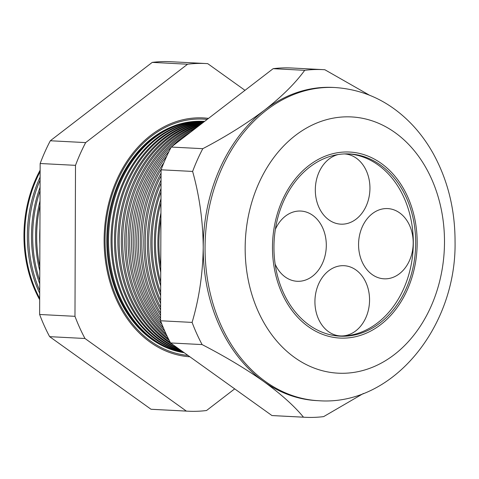 <?xml version="1.0" encoding="UTF-8"?>
<svg xmlns="http://www.w3.org/2000/svg" width="479" height="479" viewBox="0 0 479 479"><rect width="100%" height="100%" fill="white"/><g stroke="black" fill="none" stroke-linecap="round" stroke-linejoin="round"><path stroke-width="0.72" d="M369.554 300.046A35.165 27.291 93 0 0 344.066 265.701A35.165 27.291 93 0 0 314.925 301.596A35.165 27.291 93 0 0 340.413 335.935A35.165 27.291 93 0 0 369.554 300.046M275.156 264.151A35.165 27.291 93 0 0 297.16 281.281A35.165 27.291 93 0 0 326.301 245.392A35.165 27.291 93 0 0 300.812 211.053A35.165 27.291 93 0 0 275.365 229.327M338.204 154.531A35.165 27.291 93 0 0 315.314 189.822A35.165 27.291 93 0 0 340.803 224.16A35.165 27.291 93 0 0 369.944 188.271A35.165 27.291 93 0 0 344.455 153.933A35.165 27.291 93 0 0 344.323 153.927M413.197 242.925A35.165 27.291 93 0 0 387.709 208.587A35.165 27.291 93 0 0 358.567 244.476A35.165 27.291 93 0 0 384.056 278.814A35.165 27.291 93 0 0 413.197 242.925M415.7 243.045A91.232 70.808 93 0 0 349.562 153.945A91.232 70.808 93 0 0 273.952 247.068A91.232 70.808 93 0 0 340.09 336.168A91.232 70.808 93 0 0 415.7 243.045M338.892 336.09A91.232 70.808 93 0 0 413.305 242.919A91.232 70.808 93 0 0 348.365 153.897M272.479 247.11A93.136 72.287 93 0 0 339.994 338.066A93.136 72.287 93 0 0 417.179 243.003A93.136 72.287 93 0 0 349.664 152.047A93.136 72.287 93 0 0 272.479 247.11A93.136 72.287 -87 0 1 349.664 152.047A93.136 72.287 -87 0 1 417.179 243.003A93.136 72.287 -87 0 1 339.994 338.066A93.136 72.287 -87 0 1 272.479 247.11M40.134 171.59A112.655 87.435 93 0 0 24.698 235.446A112.655 87.435 93 0 0 39.691 298.441M39.709 293.352A112.769 87.525 -87 0 1 27.363 235.59A112.769 87.525 -87 0 1 40.11 177.122M40.104 180.152A112.828 87.573 93 0 0 28.686 235.668A112.828 87.573 93 0 0 39.715 290.537M39.739 283.861A112.948 87.663 -87 0 1 31.47 235.818A112.948 87.663 -87 0 1 40.074 187.295M40.062 190.804A113.002 87.705 93 0 0 32.68 235.884A113.002 87.705 93 0 0 39.751 280.556M39.787 270.934A113.122 87.801 -87 0 1 35.584 236.045A113.122 87.801 -87 0 1 40.026 200.911M40.014 205.593A113.17 87.837 93 0 0 36.667 236.099A113.17 87.837 93 0 0 39.799 266.426M39.877 244.045A113.301 87.938 -87 0 1 39.697 236.267A113.301 87.938 -87 0 1 39.931 228.477M184.193 352.712A116.181 90.178 -87 0 1 106.793 239.937A116.181 90.178 -87 0 1 200.174 121.253L201.024 121.265A116.217 90.202 93 0 0 107.613 239.979A116.217 90.202 93 0 0 184.098 352.64M183.96 352.544A116.259 90.238 -87 0 1 108.541 240.033A116.259 90.238 -87 0 1 201.982 121.277L204.563 121.301A116.367 90.315 93 0 0 111.032 240.171A116.367 90.315 93 0 0 183.409 352.149M208.515 118.385A119.618 92.842 93 0 0 200.27 117.822A119.618 92.842 93 0 0 104.123 240.009A119.618 92.842 93 0 0 187.852 356.615A119.618 92.842 93 0 0 189.87 356.777M200.036 117.822A119.6 92.83 -87 0 1 208.455 118.427M187.972 355.418A118.415 91.908 -87 0 1 105.063 239.985A118.415 91.908 -87 0 1 207.144 119.433M189.846 356.759A119.6 92.83 -87 0 1 187.624 356.592M183.086 351.915A116.409 90.351 -87 0 1 112.068 240.224A116.409 90.351 -87 0 1 204.707 121.307A116.367 90.315 93 0 0 204.563 121.301M204.605 121.391A116.511 90.429 93 0 0 114.451 240.356A116.511 90.429 93 0 0 182.08 351.197M181.427 350.73A116.565 90.471 -87 0 1 115.589 240.416A116.565 90.471 -87 0 1 204.509 121.462M204.216 121.69A116.66 90.549 93 0 0 117.87 240.542A116.66 90.549 93 0 0 179.625 349.442M178.218 348.431A116.714 90.585 -87 0 1 119.115 240.608A116.714 90.585 -87 0 1 203.988 121.864M203.467 122.265A116.81 90.663 93 0 0 121.295 240.727A116.81 90.663 93 0 0 174.003 345.413M170.29 342.437A116.864 90.705 -87 0 1 122.642 240.805A116.864 90.705 -87 0 1 203.048 122.582M202.24 123.205A116.954 90.776 93 0 0 124.714 240.913A116.954 90.776 93 0 0 169.249 340.443M168.44 338.857A117.02 90.824 -87 0 1 126.163 240.997A117.02 90.824 -87 0 1 201.527 123.756M200.318 124.684A117.104 90.89 93 0 0 128.132 241.105A117.104 90.89 93 0 0 167.237 336.414M166.195 334.21A117.169 90.938 -87 0 1 129.689 241.188A117.169 90.938 -87 0 1 199.09 125.63M197.186 127.097A117.247 91.004 93 0 0 131.551 241.29A117.247 91.004 93 0 0 164.824 331.205M163.483 328.115A117.319 91.058 -87 0 1 133.216 241.38A117.319 91.058 -87 0 1 194.827 128.905M171.147 147.227A117.397 91.118 93 0 0 134.97 241.476A117.397 91.118 93 0 0 161.938 324.349M160.555 320.355A117.469 91.178 -87 0 1 136.737 241.572A117.469 91.178 -87 0 1 168.997 151.46M166.77 156.13A117.541 91.232 93 0 0 138.389 241.661A117.541 91.232 93 0 0 160.561 318.146M160.573 315.469A117.624 91.291 -87 0 1 140.263 241.763A117.624 91.291 -87 0 1 163.962 162.525M161.369 169.021A117.69 91.345 93 0 0 141.808 241.853A117.69 91.345 93 0 0 160.579 313.11M160.591 309.877A117.774 91.411 -87 0 1 143.79 241.961A117.774 91.411 -87 0 1 161.07 173.075M161.058 175.847A117.834 91.459 93 0 0 145.227 242.039A117.834 91.459 93 0 0 160.603 307.338M160.615 303.369A117.924 91.531 -87 0 1 147.31 242.152A117.924 91.531 -87 0 1 161.046 180.164M161.034 183.158A117.984 91.573 93 0 0 148.652 242.224A117.984 91.573 93 0 0 160.621 300.602M160.639 295.609A118.079 91.645 -87 0 1 150.837 242.344A118.079 91.645 -87 0 1 161.016 188.51M161.004 191.839A118.127 91.687 93 0 0 152.071 242.41A118.127 91.687 93 0 0 160.651 292.489M160.675 285.891A118.229 91.764 -87 0 1 154.364 242.536A118.229 91.764 -87 0 1 160.98 198.815M160.962 202.755A118.277 91.8 93 0 0 155.489 242.596A118.277 91.8 93 0 0 160.687 282.143M160.722 272.312A118.379 91.878 -87 0 1 157.884 242.727A118.379 91.878 -87 0 1 160.932 212.981M160.908 218.699A118.427 91.914 93 0 0 158.908 242.787A118.427 91.914 93 0 0 160.74 266.761M40.134 170.153A112.625 87.412 93 0 0 23.95 235.405A112.625 87.412 93 0 0 39.685 299.752M318.733 400.719C393.115 406.18 456.744 326.271 455.05 241.392C455.038 209.706 447.913 180.709 433.675 154.388C427.807 143.742 420.903 134.12 412.952 125.534C391.133 102.272 365.154 89.603 335.019 87.531A156.807 121.708 -87 0 0 205.06 247.583A156.807 121.708 -87 0 0 318.733 400.719L316.894 400.624A156.807 121.708 -87 0 1 263.66 381.452A156.807 121.708 -87 0 1 203.222 247.487C203 221.202 199.468 195.851 192.624 171.434A174.057 135.096 -87 0 1 202.791 148.688C225.837 136.629 246.446 123.756 264.606 110.062C281.945 96.489 295.309 83.238 304.698 70.317A174.057 135.096 -87 0 1 323.211 69.641A174.057 135.096 -87 0 1 324.864 69.742L369.291 95.093M244.991 90.327L207.736 63.653A174.057 135.096 93 0 0 206.084 63.551A174.057 135.096 93 0 0 187.57 64.222L85.663 142.598A174.057 135.096 93 0 0 75.502 165.345L74.975 316.32A174.057 135.096 93 0 0 84.981 338.497L186.361 411.096A174.057 135.096 93 0 0 188.013 411.198A174.057 135.096 93 0 0 206.527 410.521L234.686 388.87M190.899 131.929A117.397 91.118 93 0 0 171.62 146.754M363.441 393.463L323.654 416.61A174.057 135.096 -87 0 1 305.141 417.287A174.057 135.096 -87 0 1 303.488 417.185C294.34 406.042 281.059 394.133 263.66 381.452C245.823 368.872 225.304 356.586 202.102 344.587A174.057 135.096 -87 0 1 192.097 322.409C199.102 298.758 202.815 273.784 203.222 247.487A156.807 121.708 -87 0 1 264.606 110.062A156.807 121.708 -87 0 1 333.18 87.435L335.019 87.531M305.141 417.287L273.593 415.646A174.057 135.096 -87 0 1 271.94 415.544L303.488 417.185M271.94 415.544L170.56 342.946L202.102 344.587M170.56 342.946A174.057 135.096 -87 0 1 160.555 320.768L192.097 322.409M160.555 320.768L161.082 169.794L192.624 171.434M161.082 169.794A174.057 135.096 -87 0 1 171.243 147.047L202.791 148.688M171.243 147.047L273.15 68.677L304.698 70.317M273.15 68.677A174.057 135.096 -87 0 1 291.669 68L323.211 69.641M188.013 411.198L152.669 409.359A174.057 135.096 -87 0 1 151.023 409.258L49.636 336.659A174.057 135.096 -87 0 1 39.631 314.481L40.158 163.507A174.057 135.096 -87 0 1 50.319 140.76L152.232 62.39A174.057 135.096 -87 0 1 170.746 61.713L206.084 63.551M152.232 62.39L187.57 64.222M50.319 140.76L85.663 142.598M40.158 163.507L75.502 165.345M39.631 314.481L74.975 316.32M49.636 336.659L84.981 338.497M151.023 409.258L186.361 411.096M201.503 121.271A116.217 90.202 93 0 0 201.024 121.265M245.164 247.888A128.294 99.578 93 0 0 344.383 373.255A128.294 99.578 93 0 0 444.494 242.23A128.294 99.578 93 0 0 345.275 116.858A128.294 99.578 93 0 0 245.164 247.888"/></g></svg>
